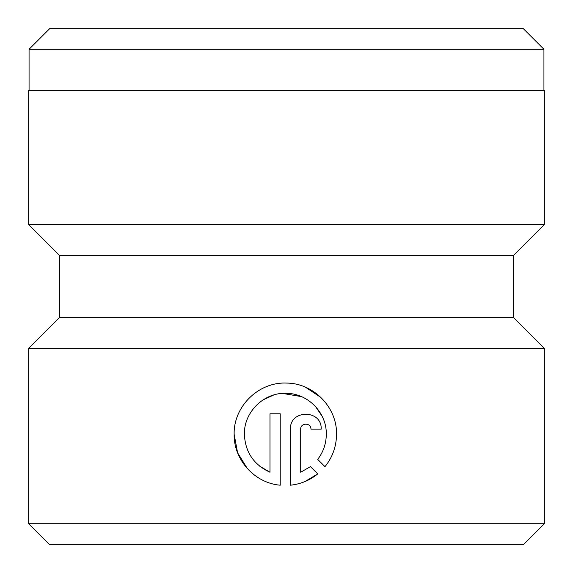 <?xml version="1.0" encoding="UTF-8"?>
<svg xmlns="http://www.w3.org/2000/svg" width="573" height="573" viewBox="0 0 573 573"><rect width="100%" height="100%" fill="white"/><g stroke="black" fill="none" stroke-linecap="round" stroke-linejoin="round"><path stroke-width="0.86" d="M29.065 49.278L49.693 28.65L523.307 28.65L543.935 49.278L29.065 49.278L29.065 90.534M262.943 399.975L273.665 395.005M282.489 393.407L301.441 396.602M315.522 406.579L322.069 416.127M234.142 434.262C233.483 406.415 258.624 381.776 286.5 383.079C313.495 383.058 337.168 407.296 336.537 434.262C336.415 446.41 332.562 457.211 324.984 466.666L317.693 459.381C323.344 451.975 326.216 443.602 326.302 434.262C326.803 412.732 307.988 393.443 286.5 393.322C264.167 392.133 243.819 411.908 244.385 434.262C245.208 452.118 253.746 464.775 269.983 472.231L269.983 413.785L280.218 413.785L280.218 485.202C254.734 483.146 233.648 459.875 234.142 434.262L237.566 452.656M237.652 452.885L247.357 468.592M320.952 397.483L305.352 387.14M513.408 255.558L59.592 255.558L28.65 224.616L544.35 224.616L513.408 255.558L513.408 317.442L59.592 317.442L28.65 348.384L28.65 523.722L544.35 523.722L523.722 544.35L49.278 544.35L28.65 523.722M300.703 429.141L300.703 472.231L310.459 466.615L317.743 473.907C309.821 480.324 300.725 484.092 290.461 485.202L290.461 429.141C289.566 409.323 322.098 409.33 321.181 429.141L310.938 429.141C311.239 422.545 300.41 422.53 300.703 429.141C300.402 422.537 311.232 422.537 310.938 429.141M513.408 317.442L544.35 348.384L28.65 348.384M544.35 224.616L544.35 90.534L28.65 90.534L28.65 224.616M310.459 466.615L300.703 472.231M304.951 481.556L317.743 473.907M321.181 429.141C322.112 409.358 289.587 409.287 290.461 429.141M269.983 472.231L259.483 466.028M543.935 49.278L543.935 90.534M544.35 348.384L544.35 523.722M59.592 255.558L59.592 317.442"/></g></svg>
